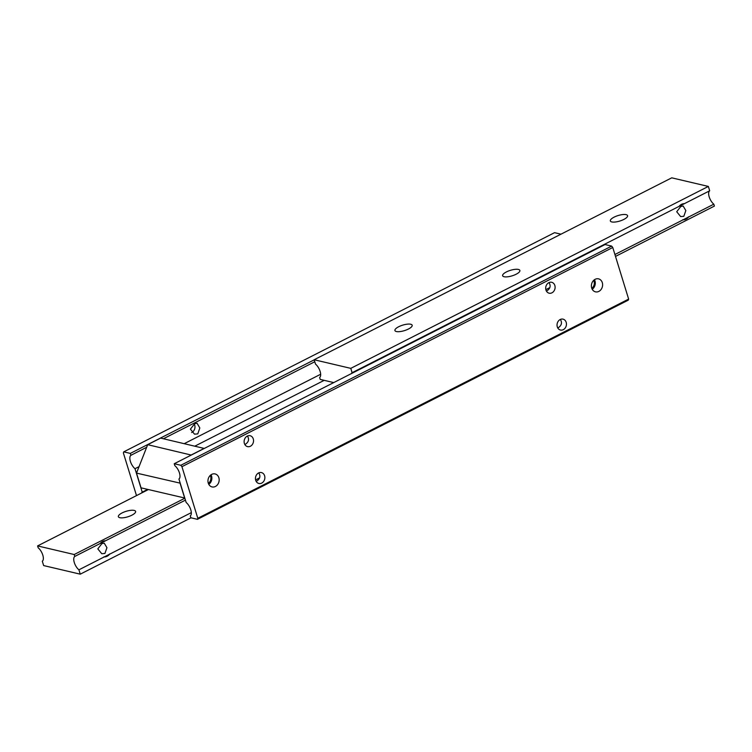 <?xml version="1.0" encoding="UTF-8"?>
<svg xmlns="http://www.w3.org/2000/svg" width="752" height="752" viewBox="0 0 752 752"><rect width="100%" height="100%" fill="white"/><g stroke="black" fill="none" stroke-linecap="round" stroke-linejoin="round"><path stroke-width="1.13" d="M611.649 246.092L605.059 244.541L174.238 463.73L174.821 465.629A8.14 3.694 63 0 1 179.446 472.933A8.14 3.694 63 0 1 178.938 479.033L186.158 502.486A8.14 3.694 63 0 1 190.782 509.781A8.14 3.694 63 0 1 190.275 515.881L190.867 517.78L197.447 519.331L628.277 300.142L628.634 299.089L612.758 247.493L611.649 246.092L180.828 465.281L181.937 466.682L612.758 247.493M244.879 444.592C248.639 442.279 249.495 439.412 247.446 436.01M546.46 291.156C550.22 288.843 551.075 285.986 549.026 282.583M139.035 466.663L135.012 468.703A8.14 3.694 63 0 1 130.397 461.399A8.14 3.694 63 0 1 130.895 455.308L146.659 447.28M163.419 438.754L314.778 361.75M320.662 374.252L184.259 443.652M197.785 433.885L194.495 434.158L190.406 429.148L194.665 423.733L197.062 423.254L199.825 427.954L197.785 433.885M141.536 493.039A8.14 3.694 63 0 1 142.231 492.156L147.665 489.392M557.796 328.013C561.556 325.691 562.411 322.834 560.362 319.431M256.216 481.44C259.976 479.127 260.831 476.27 258.782 472.867M191.638 432.569A5.602 4.662 103.2 0 0 191.816 432.475A5.602 4.662 103.2 0 0 194.204 423.987M250.388 446.246A5.602 4.662 -76.8 0 1 247.54 446.622A5.602 4.662 -76.8 0 1 244.287 440.108A5.602 4.662 -76.8 0 1 250.106 435.718A5.602 4.662 -76.8 0 1 253.537 440.55A5.602 4.662 -76.8 0 1 250.388 446.246M261.724 483.094A5.602 4.662 -76.8 0 1 258.885 483.48A5.602 4.662 -76.8 0 1 255.624 476.956A5.602 4.662 -76.8 0 1 261.442 472.576A5.602 4.662 -76.8 0 1 264.873 477.398A5.602 4.662 -76.8 0 1 261.724 483.094M560.184 319.525A5.602 4.662 -76.8 0 1 563.022 319.139A5.602 4.662 -76.8 0 1 566.275 325.663A5.602 4.662 -76.8 0 1 560.456 330.043A5.602 4.662 -76.8 0 1 557.035 325.221A5.602 4.662 -76.8 0 1 560.184 319.525M548.847 282.667A5.602 4.662 -76.8 0 1 551.686 282.291A5.602 4.662 -76.8 0 1 554.938 288.806A5.602 4.662 -76.8 0 1 549.12 293.195A5.602 4.662 -76.8 0 1 545.689 288.373A5.602 4.662 -76.8 0 1 548.847 282.667M215.42 486.469A6.674 5.555 -76.8 0 1 212.036 486.92A6.674 5.555 -76.8 0 1 208.163 479.156A6.674 5.555 -76.8 0 1 215.091 473.929A6.674 5.555 -76.8 0 1 219.18 479.673A6.674 5.555 -76.8 0 1 215.42 486.469M208.783 484.344A6.674 5.555 103.2 0 0 211.03 474.785M598.865 291.391A6.674 5.555 -76.8 0 1 595.471 291.842A6.674 5.555 -76.8 0 1 591.598 284.077A6.674 5.555 -76.8 0 1 598.526 278.851A6.674 5.555 -76.8 0 1 602.615 284.594A6.674 5.555 -76.8 0 1 598.865 291.391M592.219 289.266A6.674 5.555 103.2 0 0 594.465 279.706M560.983 234.182L554.553 232.669L123.723 451.858L130.312 453.409L314.195 359.851M136.497 495.596L123.366 452.911L123.723 451.858M135.012 468.703L142.231 492.156M130.312 453.409L130.895 455.308M174.238 463.73L180.828 465.281M628.634 299.089L197.804 518.278L197.447 519.331M181.937 466.682L197.804 518.278M194.843 446.143L324.187 380.343M259.572 477.905L255.614 479.917M191.318 512.629L109.604 554.205A8.14 6.768 -76.8 0 1 104.218 556.941L109.604 554.205M104.218 556.941L78.913 569.819L80.248 574.171L43.644 565.57L42.309 561.218A8.14 3.694 -117 0 0 42.808 555.117A8.14 3.694 -117 0 0 38.183 547.813L37.6 545.914L148.37 489.561M37.6 545.914L74.204 554.525L74.786 556.424A8.14 3.694 -117 0 0 74.288 562.515A8.14 3.694 -117 0 0 78.913 569.819M74.786 556.424L100.101 543.546A8.14 6.768 -76.8 0 1 105.487 540.801L100.101 543.546M105.487 540.801L185.434 500.127M104.923 553.444L101.764 553.716L97.816 548.875L101.896 543.621L104.246 543.16L106.944 547.71L104.923 553.444M122.125 512.911A9.015 2.876 162.9 0 1 135.604 511.398A9.015 2.876 162.9 0 1 127.831 516.803A9.015 2.876 162.9 0 1 118.374 516.709A9.015 2.876 162.9 0 1 122.125 512.911M109.642 553.942A8.14 6.768 -76.8 0 1 103.823 556.903M191.017 517.818L80.248 574.171M184.851 498.228L74.204 554.525M333.738 382.589L320.211 379.403L319.628 377.504A8.14 3.694 -117 0 0 320.126 371.413A8.14 3.694 -117 0 0 315.502 364.109L314.157 359.747L350.77 368.358L352.105 372.71L679 206.405A8.14 6.768 -76.8 0 1 684.386 203.66L679 206.405M684.386 203.66L709.691 190.782L708.356 186.43L671.752 177.829L314.157 359.747M615.503 256.404L714.4 206.086L713.817 204.187A8.14 3.694 63 0 1 709.192 196.883A8.14 3.694 63 0 1 709.691 190.782M713.817 204.187L688.503 217.065A8.14 6.768 -76.8 0 1 683.117 219.8L688.503 217.065M683.117 219.8L614.92 254.505M549.815 287.621L545.858 289.633M352.105 372.71A8.14 3.694 -117 0 0 351.41 373.594M680.795 206.48L683.145 206.02L685.843 210.569L683.822 216.303L680.654 216.576L676.715 211.735L680.795 206.48M614.093 217.149A9.015 2.876 162.9 0 1 627.582 215.645A9.015 2.876 162.9 0 1 619.808 221.041A9.015 2.876 162.9 0 1 610.342 220.947A9.015 2.876 162.9 0 1 614.093 217.149M506.387 271.942A9.015 2.876 162.9 0 1 519.876 270.438A9.015 2.876 162.9 0 1 512.103 275.843A9.015 2.876 162.9 0 1 502.637 275.74A9.015 2.876 162.9 0 1 506.387 271.942M398.682 326.744A9.015 2.876 162.9 0 1 412.171 325.24A9.015 2.876 162.9 0 1 404.397 330.636A9.015 2.876 162.9 0 1 394.932 330.542A9.015 2.876 162.9 0 1 398.682 326.744M688.541 216.802A8.14 6.768 -76.8 0 1 682.722 219.763M350.77 368.358L708.356 186.43M210.24 475.433A5.696 4.738 -76.8 0 1 210.626 476.364A5.696 4.738 -76.8 0 1 208.36 483.414M191.271 455.063L147.693 444.676L136.507 473.093L180.207 483.16M136.507 473.093L141.038 487.832L184.785 498.031M180.132 483.348L184.672 498.097M204.271 448.446L160.618 438.096L147.693 444.676M204.243 448.352L191.318 454.932M593.676 280.355A5.696 4.738 -76.8 0 1 591.796 288.336"/></g></svg>
